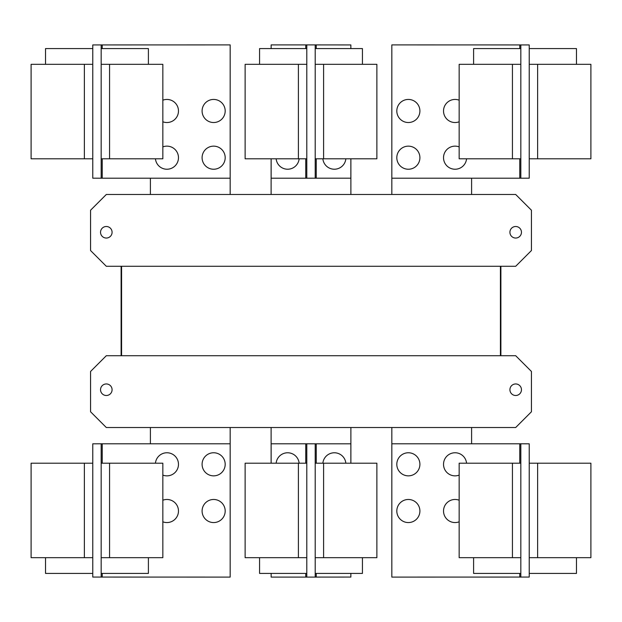 <?xml version="1.0" encoding="UTF-8"?>
<svg xmlns="http://www.w3.org/2000/svg" width="622" height="622" viewBox="0 0 622 622"><rect width="100%" height="100%" fill="white"/><g stroke="black" fill="none" stroke-linecap="round" stroke-linejoin="round"><path stroke-width="0.93" d="M459.16 557.677L459.16 463.203L520.832 463.203L520.832 557.677L459.16 557.677M473.599 557.677L473.599 573.422L520.832 573.422M396.813 511.02A11.546 11.546 0 0 1 408.359 499.474A11.546 11.546 0 0 1 419.904 511.02A11.546 11.546 0 0 1 408.359 522.566A11.546 11.546 0 0 1 396.813 511.02M459.16 521.811A11.546 11.546 0 0 1 443.525 511.02A11.546 11.546 0 0 1 459.16 500.22M396.813 464.307A11.546 11.546 0 0 1 408.359 452.762A11.546 11.546 0 0 1 419.904 464.307A11.546 11.546 0 0 1 408.359 475.853A11.546 11.546 0 0 1 396.813 464.307M459.16 475.107A11.546 11.546 0 0 1 443.525 464.307A11.546 11.546 0 0 1 454.519 452.777A11.546 11.546 0 0 1 466.562 463.203M162.84 463.203L162.84 557.677L101.168 557.677L101.168 463.203L162.84 463.203M101.168 573.422L148.401 573.422L148.401 557.677M162.84 500.22A11.546 11.546 0 0 1 178.475 511.02A11.546 11.546 0 0 1 162.84 521.811M202.096 511.02A11.546 11.546 0 0 1 213.641 499.474A11.546 11.546 0 0 1 225.187 511.02A11.546 11.546 0 0 1 213.641 522.566A11.546 11.546 0 0 1 202.096 511.02M155.438 463.203A11.546 11.546 0 0 1 167.481 452.777A11.546 11.546 0 0 1 178.475 464.307A11.546 11.546 0 0 1 162.84 475.107M202.096 464.307A11.546 11.546 0 0 1 213.641 452.762A11.546 11.546 0 0 1 225.187 464.307A11.546 11.546 0 0 1 213.641 475.853A11.546 11.546 0 0 1 202.096 464.307M520.832 443.789L529.229 443.813L529.229 463.203L590.9 463.203L590.9 557.677L529.229 557.677L529.229 577.068L391.829 577.099L391.829 443.789L520.832 443.789L520.832 463.203M529.229 573.422L576.47 573.422L576.47 557.677M529.229 463.203L529.229 557.677M245.13 557.677L245.13 463.203L306.802 463.203L306.802 557.677L245.13 557.677M259.568 557.677L259.568 573.422L306.802 573.422M376.87 463.203L376.87 557.677L315.198 557.677L315.198 463.203L376.87 463.203M315.198 573.422L362.432 573.422L362.432 557.677M102.218 463.203L102.218 443.789L230.171 443.789L230.171 577.099L92.771 577.068L92.771 557.677L31.1 557.677L31.1 463.203L92.771 463.203L92.771 443.813L96.97 443.813L92.771 443.813M92.771 557.677L92.771 463.203M45.53 557.677L45.53 573.422L92.771 573.422M102.218 443.789L96.97 443.789M520.832 557.677L520.832 577.099M276.152 463.203A11.546 11.546 0 0 1 299.135 463.203M322.865 463.203A11.546 11.546 0 0 1 345.848 463.203M101.168 577.099L101.168 557.677M101.168 463.203L101.168 443.789M525.03 577.068L529.229 577.068M525.03 443.789L529.229 443.813M350.862 573.422L350.862 577.068L306.802 577.099L306.802 557.677M271.138 463.203L271.138 443.789L306.802 443.789L306.802 463.203M271.138 573.422L271.138 577.099L306.802 577.099M315.198 577.068L315.198 557.677M315.198 463.203L315.198 443.813L306.802 443.789M350.862 463.203L350.862 443.813L315.198 443.813M92.771 577.068L96.97 577.068M459.16 158.797L459.16 64.323L520.832 64.323L520.832 158.797L459.16 158.797M520.832 48.578L473.599 48.578L473.599 64.323M396.813 110.98A11.546 11.546 0 0 1 408.359 99.434A11.546 11.546 0 0 1 419.904 110.98A11.546 11.546 0 0 1 408.359 122.526A11.546 11.546 0 0 1 396.813 110.98M459.16 121.78A11.546 11.546 0 0 1 443.525 110.98A11.546 11.546 0 0 1 459.16 100.189M396.813 157.693A11.546 11.546 0 0 1 408.359 146.147A11.546 11.546 0 0 1 419.904 157.693A11.546 11.546 0 0 1 408.359 169.238A11.546 11.546 0 0 1 396.813 157.693M466.562 158.797A11.546 11.546 0 0 1 454.519 169.223A11.546 11.546 0 0 1 443.525 157.693A11.546 11.546 0 0 1 459.16 146.893M162.84 64.323L162.84 158.797L101.168 158.797L101.168 64.323L162.84 64.323M148.401 64.323L148.401 48.578L101.168 48.578M162.84 100.189A11.546 11.546 0 0 1 178.475 110.98A11.546 11.546 0 0 1 162.84 121.78M202.096 110.98A11.546 11.546 0 0 1 213.641 99.434A11.546 11.546 0 0 1 225.187 110.98A11.546 11.546 0 0 1 213.641 122.526A11.546 11.546 0 0 1 202.096 110.98M162.84 146.893A11.546 11.546 0 0 1 178.475 157.693A11.546 11.546 0 0 1 167.481 169.223A11.546 11.546 0 0 1 155.438 158.797M202.096 157.693A11.546 11.546 0 0 1 213.641 146.147A11.546 11.546 0 0 1 225.187 157.693A11.546 11.546 0 0 1 213.641 169.238A11.546 11.546 0 0 1 202.096 157.693M519.782 158.797L519.782 178.211L391.829 178.211L391.829 44.901L529.229 44.932L529.229 64.323L590.9 64.323L590.9 158.797L529.229 158.797L529.229 178.187L525.03 178.187L529.229 178.187M529.229 64.323L529.229 158.797M576.47 64.323L576.47 48.578L529.229 48.578M519.782 178.211L525.03 178.211M101.168 178.211L92.771 178.187L92.771 158.797L31.1 158.797L31.1 64.323L92.771 64.323L92.771 44.932L230.171 44.901L230.171 178.211L101.168 178.211L101.168 158.797M92.771 48.578L45.53 48.578L45.53 64.323M92.771 158.797L92.771 64.323M121.111 266.286L121.111 355.714L121.111 266.286M500.889 355.714L500.889 266.286L500.889 355.714M471.6 443.789L471.6 427.516M391.829 427.516L391.829 443.789M350.886 463.203L350.886 427.516M271.114 427.516L271.114 463.203M230.171 443.789L230.171 427.516M150.4 427.516L150.4 443.789M520.832 44.901L520.832 64.323M520.832 158.797L520.832 178.211M101.168 64.323L101.168 44.901M509.916 389.73A5.777 5.777 0 0 1 515.692 383.953A5.777 5.777 0 0 1 521.461 389.73A5.777 5.777 0 0 1 515.692 395.499A5.777 5.777 0 0 1 509.916 389.73M100.539 389.73A5.777 5.777 0 0 1 106.308 383.953A5.777 5.777 0 0 1 112.084 389.73A5.777 5.777 0 0 1 106.308 395.499A5.777 5.777 0 0 1 100.539 389.73M90.563 411.772L90.563 371.458L106.308 355.714L515.692 355.714L531.437 371.458L531.437 411.772L515.692 427.516L106.308 427.516L90.563 411.772M529.229 44.932L525.03 44.932M96.97 44.932L92.771 44.932M92.771 178.187L96.97 178.187M121.578 355.714L121.578 266.286M500.422 266.286L500.422 355.714M376.87 64.323L376.87 158.797L315.198 158.797L315.198 64.323L376.87 64.323M362.432 64.323L362.432 48.578L315.198 48.578M345.848 158.797A11.546 11.546 0 0 1 322.865 158.797M521.461 232.27A5.777 5.777 0 0 1 515.692 238.047A5.777 5.777 0 0 1 509.916 232.27A5.777 5.777 0 0 1 515.692 226.501A5.777 5.777 0 0 1 521.461 232.27M112.084 232.27A5.777 5.777 0 0 1 106.308 238.047A5.777 5.777 0 0 1 100.539 232.27A5.777 5.777 0 0 1 106.308 226.501A5.777 5.777 0 0 1 112.084 232.27M531.437 250.542L515.692 266.286L106.308 266.286L90.563 250.542L90.563 210.228L106.308 194.484L515.692 194.484L531.437 210.228L531.437 250.542M245.13 158.797L245.13 64.323L306.802 64.323L306.802 158.797L245.13 158.797M306.802 48.578L259.568 48.578L259.568 64.323M350.862 158.797L350.862 178.187L315.198 178.187L315.198 158.797M350.862 48.578L350.862 44.932L306.802 44.901L306.802 64.323M391.829 178.211L391.829 194.484M471.6 194.484L471.6 178.211M150.4 178.211L150.4 194.484M230.171 194.484L230.171 178.211M315.198 64.323L315.198 44.932M315.198 178.187L306.802 178.211L306.802 158.797M350.886 194.484L350.886 158.797M271.114 158.797L271.114 194.484M306.802 44.901L271.138 44.901L271.138 48.578M271.138 158.797L271.138 178.211L306.802 178.211M299.135 158.797A11.546 11.546 0 0 1 276.152 158.797M512.435 557.677L512.435 463.203M109.565 463.203L109.565 557.677M537.626 463.203L537.626 557.677M519.782 443.789L519.782 463.203M519.782 573.422L519.782 577.099M298.404 557.677L298.404 463.203M323.595 463.203L323.595 557.677M84.374 557.677L84.374 463.203M102.218 577.099L102.218 573.422M305.752 443.789L305.752 463.203M305.752 573.422L305.752 577.099M316.248 577.068L316.248 573.422M316.248 463.203L316.248 443.813M512.435 158.797L512.435 64.323M109.565 64.323L109.565 158.797M537.626 64.323L537.626 158.797M519.782 44.901L519.782 48.578M84.374 158.797L84.374 64.323M102.218 178.211L102.218 158.797M102.218 48.578L102.218 44.901M323.595 64.323L323.595 158.797M298.404 158.797L298.404 64.323M316.248 178.187L316.248 158.797M316.248 48.578L316.248 44.932M305.752 44.901L305.752 48.578M305.752 158.797L305.752 178.211"/></g></svg>
